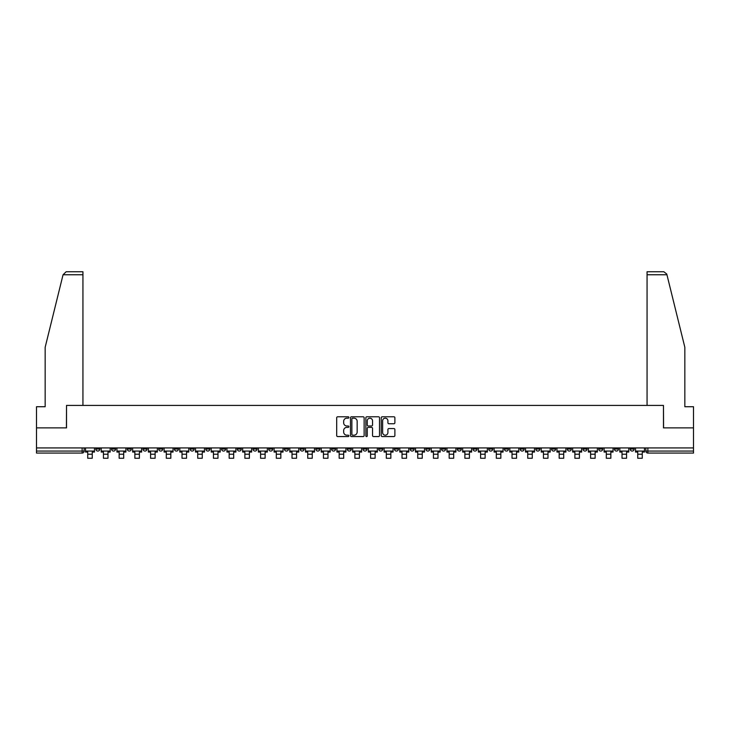 <?xml version="1.0" encoding="UTF-8"?>
<svg xmlns="http://www.w3.org/2000/svg" width="730" height="730" viewBox="0 0 730 730"><rect width="100%" height="100%" fill="white"/><g stroke="black" fill="none" stroke-linecap="round" stroke-linejoin="round"><path stroke-width="1.09" d="M348.885 417.478A0.694 0.694 0 0 0 348.192 416.784L337.689 416.784A0.986 0.986 0 0 0 336.694 417.779L336.694 435.573A0.986 0.986 0 0 0 337.689 436.567L348.192 436.567A0.694 0.694 0 0 0 348.885 435.874A0.694 0.694 0 0 0 348.192 435.18L346.832 435.18A3.166 3.166 0 0 1 343.666 432.014L343.666 430.536A3.166 3.166 0 0 1 346.832 427.369L348.192 427.369A0.694 0.694 0 0 0 348.885 426.676A0.694 0.694 0 0 0 348.192 425.982L346.832 425.982A3.166 3.166 0 0 1 343.666 422.816L343.666 421.338A3.166 3.166 0 0 1 346.832 418.171L348.192 418.171A0.694 0.694 0 0 0 348.885 417.478M614.423 447.928L614.423 449.041L618.456 449.041A2.017 2.017 0 0 1 616.439 451.058A2.017 2.017 0 0 1 614.423 449.041L614.423 447.928M520.134 447.928L520.134 449.041L524.167 449.041A2.017 2.017 0 0 1 522.151 451.058A2.017 2.017 0 0 1 520.134 449.041L520.134 447.928M504.421 447.928L504.421 449.041L508.445 449.041A2.017 2.017 0 0 1 506.438 451.058A2.017 2.017 0 0 1 504.421 449.041L504.421 447.928M410.132 447.928L410.132 449.041L414.156 449.041A2.017 2.017 0 0 1 412.149 451.058A2.017 2.017 0 0 1 410.132 449.041L410.132 447.928M394.419 447.928L394.419 449.041L398.443 449.041A2.017 2.017 0 0 1 396.426 451.058A2.017 2.017 0 0 1 394.419 449.041L394.419 447.928M378.697 447.928L378.697 449.041L382.73 449.041A2.017 2.017 0 0 1 380.713 451.058A2.017 2.017 0 0 1 378.697 449.041L378.697 447.928M347.27 447.928L347.27 449.041L351.303 449.041A2.017 2.017 0 0 1 349.287 451.058A2.017 2.017 0 0 1 347.27 449.041L347.27 447.928M315.844 449.041L315.844 447.928L315.844 449.041A2.017 2.017 0 0 0 317.851 451.058A2.017 2.017 0 0 1 315.844 449.041L319.868 449.041A2.017 2.017 0 0 1 317.851 451.058A2.017 2.017 0 0 0 319.868 449.041L319.868 447.928L319.868 449.041M300.13 449.041L300.13 447.928L300.13 449.041A2.017 2.017 0 0 0 302.138 451.058A2.017 2.017 0 0 1 300.13 449.041L304.154 449.041A2.017 2.017 0 0 1 302.138 451.058M284.408 449.041L284.408 447.928L284.408 449.041A2.017 2.017 0 0 0 286.425 451.058A2.017 2.017 0 0 1 284.408 449.041L288.441 449.041A2.017 2.017 0 0 1 286.425 451.058A2.017 2.017 0 0 0 288.441 449.041L288.441 447.928L288.441 449.041M268.695 447.928L268.695 449.041L272.728 449.041A2.017 2.017 0 0 1 270.711 451.058A2.017 2.017 0 0 1 268.695 449.041L268.695 447.928M252.982 447.928L252.982 449.041L257.015 449.041A2.017 2.017 0 0 1 254.998 451.058A2.017 2.017 0 0 1 252.982 449.041L252.982 447.928M237.268 447.928L237.268 449.041L241.292 449.041A2.017 2.017 0 0 1 239.285 451.058A2.017 2.017 0 0 1 237.268 449.041L237.268 447.928M221.555 449.041L221.555 447.928L221.555 449.041A2.017 2.017 0 0 0 223.562 451.058A2.017 2.017 0 0 1 221.555 449.041L225.579 449.041A2.017 2.017 0 0 1 223.562 451.058M190.119 449.041L190.119 447.928L190.119 449.041A2.017 2.017 0 0 0 192.136 451.058A2.017 2.017 0 0 1 190.119 449.041L194.153 449.041A2.017 2.017 0 0 1 192.136 451.058A2.017 2.017 0 0 0 194.153 449.041L194.153 447.928L194.153 449.041M174.406 449.041L174.406 447.928L174.406 449.041A2.017 2.017 0 0 0 176.423 451.058A2.017 2.017 0 0 1 174.406 449.041L178.439 449.041A2.017 2.017 0 0 1 176.423 451.058A2.017 2.017 0 0 0 178.439 449.041L178.439 447.928L178.439 449.041M158.693 449.041L158.693 447.928L158.693 449.041A2.017 2.017 0 0 0 160.709 451.058A2.017 2.017 0 0 1 158.693 449.041L162.726 449.041A2.017 2.017 0 0 1 160.709 451.058A2.017 2.017 0 0 0 162.726 449.041L162.726 447.928L162.726 449.041M142.98 449.041L142.98 447.928L142.98 449.041A2.017 2.017 0 0 0 144.996 451.058A2.017 2.017 0 0 1 142.98 449.041L147.004 449.041A2.017 2.017 0 0 1 144.996 451.058M127.266 449.041L127.266 447.928L127.266 449.041A2.017 2.017 0 0 0 129.274 451.058A2.017 2.017 0 0 1 127.266 449.041L131.29 449.041A2.017 2.017 0 0 1 129.274 451.058A2.017 2.017 0 0 0 131.29 449.041L131.29 447.928L131.29 449.041M111.544 449.041L111.544 447.928L111.544 449.041A2.017 2.017 0 0 0 113.561 451.058A2.017 2.017 0 0 1 111.544 449.041L115.577 449.041A2.017 2.017 0 0 1 113.561 451.058A2.017 2.017 0 0 0 115.577 449.041L115.577 447.928L115.577 449.041M393.899 423.756A0.986 0.986 0 0 0 394.884 422.77L394.884 417.779A0.986 0.986 0 0 0 393.899 416.784L382.228 416.784A0.986 0.986 0 0 0 381.243 417.779L381.243 435.573A0.986 0.986 0 0 0 382.228 436.567L393.899 436.567A0.986 0.986 0 0 0 394.884 435.573L394.884 429.541A0.986 0.986 0 0 0 393.899 428.556L388.907 428.556A0.986 0.986 0 0 0 387.913 429.541L387.913 432.534A2.646 2.646 0 0 1 385.267 435.18A2.646 2.646 0 0 1 382.63 432.534L382.63 420.818A2.646 2.646 0 0 1 385.267 418.171A2.646 2.646 0 0 1 387.913 420.818L387.913 422.77A0.986 0.986 0 0 0 388.907 423.756L393.899 423.756M63.054 274.763L66.165 271.743L82.937 271.743L82.937 274.763L63.054 274.763L45.16 347.298L45.16 406.729L36.5 406.729L36.5 427.88L66.521 427.88L66.521 405.424L663.479 405.424L663.479 427.88L693.5 427.88L693.5 447.928L36.5 447.928L36.5 451.058L84.151 451.058L84.151 447.928L84.151 451.058A2.017 2.017 0 0 1 82.134 453.065L36.5 453.065L36.5 451.058M36.5 427.88L36.5 447.928M364.133 417.779A0.986 0.986 0 0 0 363.148 416.784L351.477 416.784A0.986 0.986 0 0 0 350.491 417.779L350.491 435.573A0.986 0.986 0 0 0 351.477 436.567L363.148 436.567A0.986 0.986 0 0 0 364.133 435.573L364.133 417.779M366.852 416.784L378.523 416.784A0.986 0.986 0 0 1 379.509 417.779L379.509 435.573A0.986 0.986 0 0 1 378.523 436.567L373.532 436.567A0.986 0.986 0 0 1 372.537 435.573L372.537 428.355A0.986 0.986 0 0 0 371.552 427.369L368.239 427.369A0.986 0.986 0 0 0 367.254 428.355L367.254 435.874A0.694 0.694 0 0 1 366.56 436.567A0.694 0.694 0 0 1 365.867 435.874L365.867 417.779A0.986 0.986 0 0 1 366.852 416.784M645.849 447.928L645.849 451.058L693.5 451.058L693.5 453.065L647.866 453.065A2.017 2.017 0 0 1 645.849 451.058A2.017 2.017 0 0 0 647.866 453.065L647.866 447.928M693.5 447.928L693.5 451.058M634.169 447.928L634.169 449.041A2.017 2.017 0 0 1 632.153 451.058A2.017 2.017 0 0 1 630.136 449.041L634.169 449.041M630.136 447.928L630.136 449.041M618.456 447.928L618.456 449.041A2.017 2.017 0 0 1 616.439 451.058M602.734 447.928L602.734 449.041A2.017 2.017 0 0 1 600.726 451.058A2.017 2.017 0 0 1 598.709 449.041L602.734 449.041M598.709 447.928L598.709 449.041M587.02 447.928L587.02 449.041A2.017 2.017 0 0 1 585.004 451.058A2.017 2.017 0 0 1 582.996 449.041L587.02 449.041M582.996 447.928L582.996 449.041M571.307 447.928L571.307 449.041A2.017 2.017 0 0 1 569.29 451.058A2.017 2.017 0 0 1 567.274 449.041A2.017 2.017 0 0 0 569.29 451.058M567.274 447.928L567.274 449.041L571.307 449.041M555.594 447.928L555.594 449.041A2.017 2.017 0 0 1 553.577 451.058A2.017 2.017 0 0 1 551.561 449.041L555.594 449.041M551.561 447.928L551.561 449.041M539.881 447.928L539.881 449.041A2.017 2.017 0 0 1 537.864 451.058A2.017 2.017 0 0 1 535.847 449.041L539.881 449.041M535.847 447.928L535.847 449.041M524.167 447.928L524.167 449.041M508.445 447.928L508.445 449.041L508.445 447.928M492.732 447.928L492.732 449.041A2.017 2.017 0 0 1 490.715 451.058A2.017 2.017 0 0 1 488.708 449.041L492.732 449.041M488.708 447.928L488.708 449.041M477.018 447.928L477.018 449.041A2.017 2.017 0 0 1 475.002 451.058A2.017 2.017 0 0 1 472.985 449.041L477.018 449.041M472.985 447.928L472.985 449.041M461.305 447.928L461.305 449.041A2.017 2.017 0 0 1 459.289 451.058A2.017 2.017 0 0 1 457.272 449.041L461.305 449.041M457.272 447.928L457.272 449.041M445.592 447.928L445.592 449.041A2.017 2.017 0 0 1 443.575 451.058A2.017 2.017 0 0 1 441.559 449.041L445.592 449.041M441.559 447.928L441.559 449.041M429.87 447.928L429.87 449.041A2.017 2.017 0 0 1 427.862 451.058A2.017 2.017 0 0 1 425.846 449.041L429.87 449.041M425.846 447.928L425.846 449.041M414.156 447.928L414.156 449.041A2.017 2.017 0 0 1 412.149 451.058M398.443 447.928L398.443 449.041M382.73 449.041L382.73 447.928L382.73 449.041A2.017 2.017 0 0 1 380.713 451.058M367.017 447.928L367.017 449.041A2.017 2.017 0 0 1 365 451.058A2.017 2.017 0 0 1 362.983 449.041A2.017 2.017 0 0 0 365 451.058A2.017 2.017 0 0 0 367.017 449.041L362.983 449.041L362.983 447.928M351.303 449.041L351.303 447.928L351.303 449.041A2.017 2.017 0 0 1 349.287 451.058M335.581 447.928L335.581 449.041A2.017 2.017 0 0 1 333.573 451.058A2.017 2.017 0 0 1 331.557 449.041A2.017 2.017 0 0 0 333.573 451.058M331.557 447.928L331.557 449.041L335.581 449.041M304.154 447.928L304.154 449.041L304.154 447.928M272.728 449.041L272.728 447.928L272.728 449.041A2.017 2.017 0 0 1 270.711 451.058M257.015 449.041L257.015 447.928L257.015 449.041A2.017 2.017 0 0 1 254.998 451.058M241.292 449.041L241.292 447.928L241.292 449.041A2.017 2.017 0 0 1 239.285 451.058M225.579 447.928L225.579 449.041L225.579 447.928M209.866 449.041L209.866 447.928L209.866 449.041A2.017 2.017 0 0 1 207.849 451.058A2.017 2.017 0 0 1 205.833 449.041L209.866 449.041A2.017 2.017 0 0 1 207.849 451.058M205.833 447.928L205.833 449.041M147.004 447.928L147.004 449.041L147.004 447.928M99.864 447.928L99.864 449.041A2.017 2.017 0 0 1 97.847 451.058A2.017 2.017 0 0 1 95.831 449.041A2.017 2.017 0 0 0 97.847 451.058A2.017 2.017 0 0 0 99.864 449.041L99.864 447.928M95.831 447.928L95.831 449.041L99.864 449.041M82.134 447.928L82.134 453.065A2.017 2.017 0 0 0 84.151 451.058M352.563 418.171A0.694 0.694 0 0 0 351.878 418.865L351.878 434.487A0.694 0.694 0 0 0 352.563 435.18L353.995 435.18A3.166 3.166 0 0 0 357.162 432.014L357.162 421.338A3.166 3.166 0 0 0 353.995 418.171L352.563 418.171M372.537 420.863A2.646 2.646 0 0 0 369.891 418.217A2.646 2.646 0 0 0 367.254 420.863L367.254 424.997A0.986 0.986 0 0 0 368.239 425.982L371.552 425.982A0.986 0.986 0 0 0 372.537 424.997L372.537 420.863M85.51 451.058L94.471 451.058L94.471 452.062L92.254 452.062L92.254 458.257L87.728 458.257L87.728 452.062L85.51 452.062L85.51 447.928M94.471 451.058L94.471 447.928M82.937 405.424L82.937 274.763M66.421 427.88L66.521 405.424M693.5 427.88L693.5 406.729L684.84 406.729L684.84 347.298L666.764 274.042L663.835 271.743L647.063 271.743L647.063 405.424M663.579 427.88L663.479 405.424M101.224 451.058L110.184 451.058L110.184 452.062L107.976 452.062L107.976 458.257L103.441 458.257L103.441 452.062L101.224 452.062L101.224 447.928M110.184 451.058L110.184 447.928M116.937 451.058L125.907 451.058L125.907 452.062L123.689 452.062L123.689 458.257L119.154 458.257L119.154 452.062L116.937 452.062L116.937 447.928M125.907 451.058L125.907 447.928M132.65 451.058L141.62 451.058L141.62 452.062L139.403 452.062L139.403 458.257L134.868 458.257L134.868 452.062L132.65 452.062L132.65 447.928M141.62 451.058L141.62 447.928M148.363 451.058L157.333 451.058L157.333 452.062L155.116 452.062L155.116 458.257L150.581 458.257L150.581 452.062L148.363 452.062L148.363 447.928M157.333 451.058L157.333 447.928M164.086 451.058L173.046 451.058L173.046 452.062L170.829 452.062L170.829 458.257L166.294 458.257L166.294 452.062L164.086 452.062L164.086 447.928M173.046 451.058L173.046 447.928M179.799 451.058L188.76 451.058L188.76 452.062L186.542 452.062L186.542 458.257L182.016 458.257L182.016 452.062L179.799 452.062L179.799 447.928M188.76 451.058L188.76 447.928M195.512 451.058L204.473 451.058L204.473 452.062L202.265 452.062L202.265 458.257L197.73 458.257L197.73 452.062L195.512 452.062L195.512 447.928M204.473 451.058L204.473 447.928M211.225 451.058L220.195 451.058L220.195 452.062L217.978 452.062L217.978 458.257L213.443 458.257L213.443 452.062L211.225 452.062L211.225 447.928M220.195 451.058L220.195 447.928M226.939 451.058L235.909 451.058L235.909 452.062L233.691 452.062L233.691 458.257L229.156 458.257L229.156 452.062L226.939 452.062L226.939 447.928M235.909 451.058L235.909 447.928M242.652 451.058L251.622 451.058L251.622 452.062L249.404 452.062L249.404 458.257L244.869 458.257L244.869 452.062L242.652 452.062L242.652 447.928M251.622 451.058L251.622 447.928M258.374 451.058L267.335 451.058L267.335 452.062L265.118 452.062L265.118 458.257L260.583 458.257L260.583 452.062L258.374 452.062L258.374 447.928M267.335 451.058L267.335 447.928M274.088 451.058L283.048 451.058L283.048 452.062L280.831 452.062L280.831 458.257L276.305 458.257L276.305 452.062L274.088 452.062L274.088 447.928M283.048 451.058L283.048 447.928M289.801 451.058L298.762 451.058L298.762 452.062L296.553 452.062L296.553 458.257L292.018 458.257L292.018 452.062L289.801 452.062L289.801 447.928M298.762 451.058L298.762 447.928M305.514 451.058L314.484 451.058L314.484 452.062L312.267 452.062L312.267 458.257L307.731 458.257L307.731 452.062L305.514 452.062L305.514 447.928M314.484 451.058L314.484 447.928M321.227 451.058L330.197 451.058L330.197 452.062L327.98 452.062L327.98 458.257L323.445 458.257L323.445 452.062L321.227 452.062L321.227 447.928M330.197 451.058L330.197 447.928M336.941 451.058L345.91 451.058L345.91 452.062L343.693 452.062L343.693 458.257L339.158 458.257L339.158 452.062L336.941 452.062L336.941 447.928M345.91 451.058L345.91 447.928M352.663 451.058L361.624 451.058L361.624 452.062L359.406 452.062L359.406 458.257L354.88 458.257L354.88 452.062L352.663 452.062L352.663 447.928M361.624 451.058L361.624 447.928M368.376 451.058L377.337 451.058L377.337 452.062L375.12 452.062L375.12 458.257L370.594 458.257L370.594 452.062L368.376 452.062L368.376 447.928M377.337 451.058L377.337 447.928M384.089 451.058L393.059 451.058L393.059 452.062L390.842 452.062L390.842 458.257L386.307 458.257L386.307 452.062L384.089 452.062L384.089 447.928M393.059 451.058L393.059 447.928M399.803 451.058L408.773 451.058L408.773 452.062L406.555 452.062L406.555 458.257L402.02 458.257L402.02 452.062L399.803 452.062L399.803 447.928M408.773 451.058L408.773 447.928M415.516 451.058L424.486 451.058L424.486 452.062L422.268 452.062L422.268 458.257L417.733 458.257L417.733 452.062L415.516 452.062L415.516 447.928M424.486 451.058L424.486 447.928M431.238 451.058L440.199 451.058L440.199 452.062L437.982 452.062L437.982 458.257L433.447 458.257L433.447 452.062L431.238 452.062L431.238 447.928M440.199 451.058L440.199 447.928M446.952 451.058L455.912 451.058L455.912 452.062L453.695 452.062L453.695 458.257L449.169 458.257L449.169 452.062L446.952 452.062L446.952 447.928M455.912 451.058L455.912 447.928M462.665 451.058L471.626 451.058L471.626 452.062L469.417 452.062L469.417 458.257L464.882 458.257L464.882 452.062L462.665 452.062L462.665 447.928M471.626 451.058L471.626 447.928M478.378 451.058L487.348 451.058L487.348 452.062L485.131 452.062L485.131 458.257L480.595 458.257L480.595 452.062L478.378 452.062L478.378 447.928M487.348 451.058L487.348 447.928M494.091 451.058L503.061 451.058L503.061 452.062L500.844 452.062L500.844 458.257L496.309 458.257L496.309 452.062L494.091 452.062L494.091 447.928M503.061 451.058L503.061 447.928M509.805 451.058L518.774 451.058L518.774 452.062L516.557 452.062L516.557 458.257L512.022 458.257L512.022 452.062L509.805 452.062L509.805 447.928M518.774 451.058L518.774 447.928M525.527 451.058L534.488 451.058L534.488 452.062L532.27 452.062L532.27 458.257L527.735 458.257L527.735 452.062L525.527 452.062L525.527 447.928M534.488 451.058L534.488 447.928M541.24 451.058L550.201 451.058L550.201 452.062L547.984 452.062L547.984 458.257L543.458 458.257L543.458 452.062L541.24 452.062L541.24 447.928M550.201 451.058L550.201 447.928M556.953 451.058L565.914 451.058L565.914 452.062L563.706 452.062L563.706 458.257L559.171 458.257L559.171 452.062L556.953 452.062L556.953 447.928M565.914 451.058L565.914 447.928M572.667 451.058L581.637 451.058L581.637 452.062L579.419 452.062L579.419 458.257L574.884 458.257L574.884 452.062L572.667 452.062L572.667 447.928M581.637 451.058L581.637 447.928M588.38 451.058L597.35 451.058L597.35 452.062L595.133 452.062L595.133 458.257L590.597 458.257L590.597 452.062L588.38 452.062L588.38 447.928M597.35 451.058L597.35 447.928M604.093 451.058L613.063 451.058L613.063 452.062L610.846 452.062L610.846 458.257L606.311 458.257L606.311 452.062L604.093 452.062L604.093 447.928M613.063 451.058L613.063 447.928M619.816 451.058L628.776 451.058L628.776 452.062L626.559 452.062L626.559 458.257L622.024 458.257L622.024 452.062L619.816 452.062L619.816 447.928M628.776 451.058L628.776 447.928M635.529 451.058L644.49 451.058L644.49 452.062L642.272 452.062L642.272 458.257L637.746 458.257L637.746 452.062L635.529 452.062L635.529 447.928M644.49 451.058L644.49 447.928M87.728 454.224L92.254 454.224M666.946 274.763L647.063 274.763M103.441 454.224L107.976 454.224M119.154 454.224L123.689 454.224M134.868 454.224L139.403 454.224M150.581 454.224L155.116 454.224M166.294 454.224L170.829 454.224M182.016 454.224L186.542 454.224M197.73 454.224L202.265 454.224M213.443 454.224L217.978 454.224M229.156 454.224L233.691 454.224M244.869 454.224L249.404 454.224M260.583 454.224L265.118 454.224M276.305 454.224L280.831 454.224M292.018 454.224L296.553 454.224M307.731 454.224L312.267 454.224M323.445 454.224L327.98 454.224M339.158 454.224L343.693 454.224M354.88 454.224L359.406 454.224M370.594 454.224L375.12 454.224M386.307 454.224L390.842 454.224M402.02 454.224L406.555 454.224M417.733 454.224L422.268 454.224M433.447 454.224L437.982 454.224M449.169 454.224L453.695 454.224M464.882 454.224L469.417 454.224M480.595 454.224L485.131 454.224M496.309 454.224L500.844 454.224M512.022 454.224L516.557 454.224M527.735 454.224L532.27 454.224M543.458 454.224L547.984 454.224M559.171 454.224L563.706 454.224M574.884 454.224L579.419 454.224M590.597 454.224L595.133 454.224M606.311 454.224L610.846 454.224M622.024 454.224L626.559 454.224M637.746 454.224L642.272 454.224"/></g></svg>
